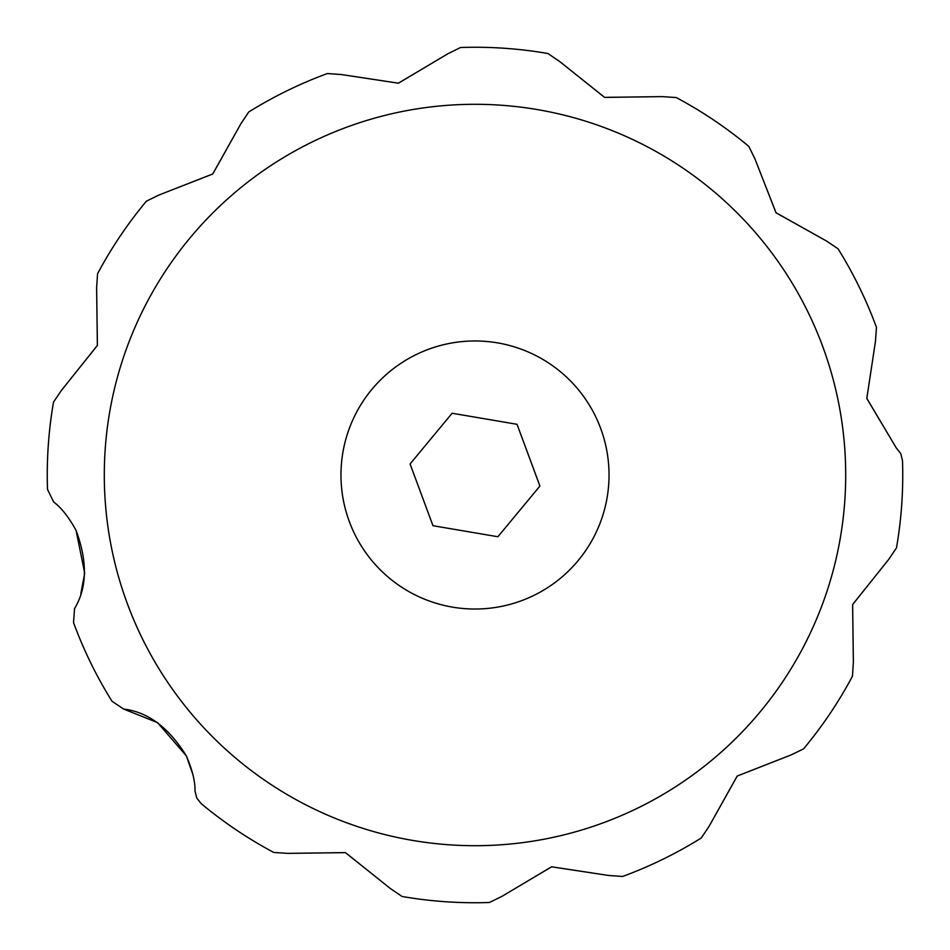 <?xml version="1.0" encoding="UTF-8"?>
<svg xmlns="http://www.w3.org/2000/svg" width="950" height="950" viewBox="0 0 950 950"><rect width="100%" height="100%" fill="white"/><g stroke="black" fill="none" stroke-linecap="round" stroke-linejoin="round"><path stroke-width="1.43" d="M432.974 525.706L497.895 536.75L539.921 486.044L517.026 424.294L452.105 413.25L410.079 463.956L432.974 525.706M876.458 327.37A427.749 427.749 0 0 0 859.251 287.066A427.749 427.749 0 0 1 876.458 327.37L875.461 341.394L866.816 398.454L896.289 447.949L866.804 398.347L875.461 341.394L876.458 327.37M896.289 447.949L900.766 453.625L896.289 447.949M896.491 547.877A427.749 427.749 0 0 0 902.5 460.56A427.749 427.749 0 0 1 896.491 547.877L888.618 559.526L852.601 604.616L853.373 662.221L852.637 604.509L888.618 559.526L896.491 547.877M853.373 662.221L852.447 676.246A427.749 427.749 0 0 1 803.581 748.861A427.749 427.749 0 0 0 852.447 676.246L853.373 662.221M803.581 748.861L790.934 755.012L737.2 776.055L709.08 826.322L737.283 775.984L790.934 755.012L803.581 748.861M709.08 826.322L701.254 838.007A427.749 427.749 0 0 1 622.63 876.458A427.749 427.749 0 0 0 701.254 838.007L709.08 826.322M622.63 876.458L608.606 875.461L551.546 866.816L502.051 896.289L551.653 866.804L608.606 875.461L622.63 876.458M502.051 896.289L489.44 902.5A427.749 427.749 0 0 1 402.123 896.491A427.749 427.749 0 0 0 489.44 902.5L502.051 896.289M402.123 896.491L390.474 888.618L345.384 852.601L287.779 853.373L345.491 852.637L390.474 888.618L402.123 896.491M287.779 853.373L273.754 852.447A427.749 427.749 0 0 1 201.139 803.581A427.749 427.749 0 0 0 273.754 852.447L287.779 853.373M194.987 790.934L196.721 797.953L194.987 790.934C195.261 781.624 192.375 769.928 186.331 755.856L192.993 774.856M157.629 722.724L186.331 755.856C168.732 727.51 147.856 711.918 123.678 709.08L111.993 701.254L123.678 709.08L157.344 722.534M74.539 608.606L73.542 622.63A427.749 427.749 0 0 0 111.993 701.254A427.749 427.749 0 0 1 73.542 622.63L74.539 608.606C87.139 587.729 87.649 561.664 76.083 530.433L84.645 572.909M196.721 797.953L201.139 803.581M902.5 460.56L900.766 453.625M595.401 416.112A134.021 134.021 0 0 0 416.112 354.599A134.021 134.021 0 0 0 354.599 533.888A134.021 134.021 0 0 0 533.888 595.401A134.021 134.021 0 0 0 595.401 416.112M84.574 574.026L80.833 593.702M53.711 502.051C61.228 507.561 68.685 517.014 76.083 530.433C68.697 517.026 61.228 507.561 53.711 502.051L47.5 489.44L53.711 502.051M61.382 390.474L53.509 402.123L61.382 390.474L97.399 345.384L96.627 287.779L97.363 345.491L61.382 390.474M96.627 287.779L97.553 273.754L96.627 287.779M159.066 194.987L146.419 201.139L159.066 194.987L212.8 173.945L240.92 123.678L212.717 174.016L159.066 194.987M240.92 123.678L248.746 111.993L240.92 123.678M341.394 74.539L327.37 73.542L341.394 74.539L398.454 83.184L447.949 53.711L398.347 83.196L341.394 74.539M447.949 53.711L460.56 47.5L447.949 53.711M559.526 61.382L547.877 53.509L559.526 61.382L604.616 97.399L662.221 96.627L604.509 97.363L559.526 61.382M662.221 96.627L676.246 97.553L662.221 96.627M755.012 159.066L748.861 146.419L755.012 159.066L776.055 212.8L826.322 240.92L775.984 212.717L755.012 159.066M826.322 240.92L838.007 248.746L826.322 240.92M838.007 248.746A427.749 427.749 0 0 1 859.251 287.066A427.749 427.749 0 0 0 838.007 248.746A427.749 427.749 0 0 1 859.251 287.066A427.749 427.749 0 0 0 838.007 248.746M676.246 97.553A427.749 427.749 0 0 1 748.861 146.419A427.749 427.749 0 0 0 676.246 97.553A427.749 427.749 0 0 1 748.861 146.419A427.749 427.749 0 0 0 676.246 97.553M460.56 47.5A427.749 427.749 0 0 1 547.877 53.509A427.749 427.749 0 0 0 460.56 47.5A427.749 427.749 0 0 1 547.877 53.509A427.749 427.749 0 0 0 460.56 47.5M248.746 111.993A427.749 427.749 0 0 1 327.37 73.542A427.749 427.749 0 0 0 248.746 111.993A427.749 427.749 0 0 1 327.37 73.542A427.749 427.749 0 0 0 248.746 111.993M97.553 273.754A427.749 427.749 0 0 1 146.419 201.139A427.749 427.749 0 0 0 97.553 273.754A427.749 427.749 0 0 1 146.419 201.139A427.749 427.749 0 0 0 97.553 273.754M47.5 489.44A427.749 427.749 0 0 1 53.509 402.123A427.749 427.749 0 0 0 47.5 489.44A427.749 427.749 0 0 1 53.509 402.123A427.749 427.749 0 0 0 47.5 489.44M141.989 637.866A370.714 370.714 0 0 0 637.866 808.011A370.714 370.714 0 0 0 808.011 312.134A370.714 370.714 0 0 0 312.134 141.989A370.714 370.714 0 0 0 141.989 637.866M90.749 662.934A427.749 427.749 0 0 1 73.542 622.63A427.749 427.749 0 0 0 90.749 662.934"/></g></svg>
